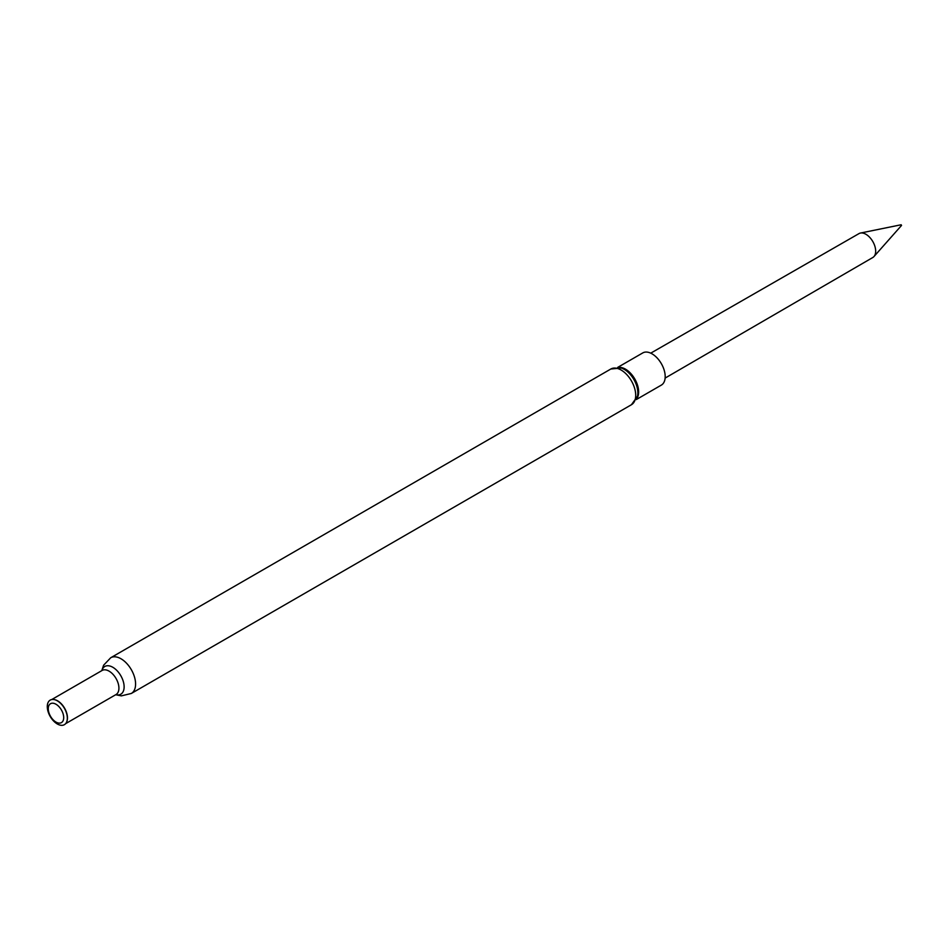<?xml version="1.0" encoding="UTF-8"?>
<svg xmlns="http://www.w3.org/2000/svg" width="949" height="949" viewBox="0 0 949 949"><rect width="100%" height="100%" fill="white"/><g stroke="black" fill="none" stroke-linecap="round" stroke-linejoin="round"><path stroke-width="1.42" d="M650.741 353.158L859.023 233.584A13.808 7.972 60 0 1 860.446 233.051A13.808 7.972 60 0 1 865.915 234.273A13.808 7.972 60 0 1 874.539 245.233A13.808 7.972 60 0 1 873.993 256.527A13.808 7.972 60 0 1 872.819 257.499L665.13 378.082M636.257 399.588L661.346 385.104A18.589 10.724 -120 0 0 664.193 370.217A18.589 10.724 -120 0 0 652.058 353.847A18.589 10.724 -120 0 0 642.77 352.921L617.68 367.405M53.927 699.543A13.915 8.031 60 0 1 54.129 699.567A13.915 8.031 60 0 1 57.64 700.848A13.915 8.031 60 0 1 66.821 721.56A13.915 8.031 60 0 1 66.75 721.738M57.308 700.813A14.176 8.185 60 0 1 66.679 721.928A14.176 8.185 60 0 1 57.308 723.968A14.176 8.185 60 0 1 47.45 708.796A14.176 8.185 60 0 1 53.737 699.508A14.176 8.185 60 0 1 57.308 700.813M55.979 704.241A10.925 6.311 60 0 1 63.702 717.622A10.925 6.311 60 0 1 55.979 722.082A10.925 6.311 60 0 1 48.257 708.701A10.925 6.311 60 0 1 55.979 704.241M637.467 396.302A19.134 11.044 -120 0 0 624.312 369.41A19.134 11.044 -120 0 0 621.132 368.01L610.824 369.019A20.617 11.898 -120 0 1 621.132 370.039A20.617 11.898 -120 0 1 634.596 388.2A20.617 11.898 -120 0 1 631.441 404.725L637.467 396.302M636.601 398.877A18.589 10.724 -120 0 0 637.016 383.681A18.589 10.724 -120 0 0 625.51 369.173A18.589 10.724 -120 0 0 618.463 367.465M51.721 699.555L102.136 670.445A13.915 8.031 60 0 1 109.088 671.145A13.915 8.031 60 0 1 118.174 683.399A13.915 8.031 60 0 1 116.039 694.538L116.086 694.514M101.899 670.587A16.003 9.241 60 0 1 112.812 667.277A16.003 9.241 60 0 1 124.022 685.071A16.003 9.241 60 0 1 115.802 694.68M101.78 670.658L103.607 665.225L110.701 657.764A20.617 11.898 60 0 1 121.009 658.784A20.617 11.898 60 0 1 134.473 676.945A20.617 11.898 60 0 1 131.318 693.47L631.441 404.725M901.55 225.411L873.993 256.527M65.635 723.648L116.039 694.538M115.695 694.739L121.306 695.878L131.318 693.47M110.701 657.764L610.824 369.019M901.17 224.759L860.446 233.051"/></g></svg>
